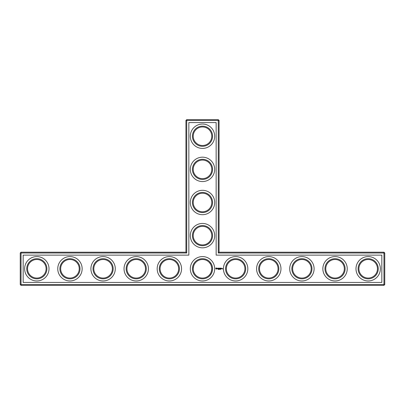<?xml version="1.0" encoding="UTF-8"?>
<svg xmlns="http://www.w3.org/2000/svg" width="405" height="405" viewBox="0 0 405 405"><rect width="100%" height="100%" fill="white"/><g stroke="black" fill="none" stroke-linecap="round" stroke-linejoin="round"><path stroke-width="0.61" d="M185.93 252.204L186.725 252.998L21.045 252.998L21.045 252.204L185.93 252.204L185.93 120.452L218.275 120.452L218.275 252.998L383.955 252.998L383.955 284.548L384.75 284.548L384.75 252.998L383.955 252.998L383.955 252.204L384.75 252.998M186.725 252.998L186.725 119.657L185.93 120.452M21.045 252.204L20.25 252.998L20.25 284.548L383.955 284.548L383.955 285.343L21.045 285.343L20.25 284.548M20.25 252.998L21.045 252.998L21.045 285.343M23.166 255.12L188.846 255.12L188.846 122.573L216.154 122.573L216.154 255.12L381.834 255.12L381.834 282.427L23.166 282.427L23.166 255.12M186.725 119.657L218.275 119.657L218.275 120.452L219.07 120.452L219.07 252.204L218.275 252.998M219.07 252.204L383.955 252.204M219.07 120.452L218.275 119.657M193.22 235.634A9.28 9.28 0 0 1 207.137 227.6A9.28 9.28 0 0 1 207.137 243.673A9.28 9.28 0 0 1 193.22 235.634M193.22 202.5A9.28 9.28 0 0 1 207.137 194.466A9.28 9.28 0 0 1 207.137 210.534A9.28 9.28 0 0 1 193.22 202.5M193.22 169.366A9.28 9.28 0 0 1 207.137 161.327A9.28 9.28 0 0 1 207.137 177.4A9.28 9.28 0 0 1 193.22 169.366M193.22 136.227A9.28 9.28 0 0 1 207.137 128.193A9.28 9.28 0 0 1 207.137 144.261A9.28 9.28 0 0 1 193.22 136.227M27.545 268.991L27.545 268.555M27.54 268.773A9.28 9.28 0 0 1 41.457 260.739A9.28 9.28 0 0 1 41.457 276.807A9.28 9.28 0 0 1 27.54 268.773M60.679 268.991L60.679 268.555M60.674 268.773A9.28 9.28 0 0 1 74.596 260.739A9.28 9.28 0 0 1 74.596 276.807A9.28 9.28 0 0 1 60.674 268.773M93.813 268.991L93.813 268.555M93.813 268.773A9.28 9.28 0 0 1 107.73 260.739A9.28 9.28 0 0 1 107.73 276.807A9.28 9.28 0 0 1 93.813 268.773M126.952 268.991L126.952 268.555M126.947 268.773A9.28 9.28 0 0 1 140.864 260.739A9.28 9.28 0 0 1 140.864 276.807A9.28 9.28 0 0 1 126.947 268.773M160.086 268.991L160.086 268.555M160.086 268.773A9.28 9.28 0 0 1 174.003 260.739A9.28 9.28 0 0 1 174.003 276.807A9.28 9.28 0 0 1 160.086 268.773M195.888 262.268L195.099 263.174M194.182 264.657L193.752 265.68M193.641 266.009L193.22 268.657M193.231 269.209L193.225 268.555M209.112 262.268L210.276 263.711M210.428 263.954L210.6 264.247M210.605 264.257L211.288 265.796M211.304 265.847L211.724 267.766M211.759 268.181C211.658 271.492 210.777 273.861 209.112 275.279M209.107 275.289L209.081 275.314C210.62 274.003 211.521 271.821 211.78 268.773C211.516 265.715 210.615 263.533 209.081 262.232M384.75 284.548L383.955 285.343M218.366 269.102L218.113 269.436L218.366 269.102M218.857 269.117L218.67 269.436L218.766 269.102M219.201 269.396L218.983 269.102L219.201 269.396M219.566 269.102L219.267 269.436L219.566 269.102M220.057 269.396L219.956 269.102L220.057 269.396M220.669 269.102L220.472 269.436L220.669 269.102M220.345 269.401L220.168 269.133L220.345 269.401M222.487 268.469L222.725 268.986L222.487 268.469M216.047 267.897L215.668 268.748L216.513 269.128L216.898 268.277L216.047 267.897M217.247 268.252L217.703 268.621L217.282 268.793L217.784 268.778L217.328 268.404L217.748 268.237L217.247 268.252M217.895 268.231L218.138 268.874L218.416 268.191L217.895 268.231M218.563 268.15L218.523 268.839L218.968 268.874L218.604 268.798L218.928 268.51L218.604 268.231L219.009 268.191L218.563 268.15M219.738 268.171L219.485 268.596L219.156 268.191L219.196 268.874L219.237 268.338L219.485 268.712L219.728 268.338L219.809 268.834L219.738 268.171M220.421 268.15L219.976 268.191L220.016 268.874L220.381 268.51L220.057 268.231L220.421 268.15M220.629 268.15L220.629 268.874L220.629 268.15M221.287 268.15L220.841 268.191L220.882 268.874L221.327 268.834L220.922 268.798L221.246 268.51L220.922 268.231L221.287 268.15M222.016 268.839L221.737 268.469L221.697 268.839L222.016 268.839M222.127 268.469L222.127 268.874L222.406 268.561L222.127 268.469M192.426 235.634A10.074 10.074 0 0 1 207.537 226.911A10.074 10.074 0 0 1 207.537 244.362A10.074 10.074 0 0 1 192.426 235.634M193.22 268.773A9.28 9.28 0 0 1 207.137 260.739A9.28 9.28 0 0 1 207.137 276.807A9.28 9.28 0 0 1 193.22 268.773M226.36 268.991L226.36 268.555M192.426 202.5A10.074 10.074 0 0 1 207.537 193.777A10.074 10.074 0 0 1 207.537 211.223A10.074 10.074 0 0 1 192.426 202.5M192.426 169.366A10.074 10.074 0 0 1 207.537 160.638A10.074 10.074 0 0 1 207.537 178.089A10.074 10.074 0 0 1 192.426 169.366M192.426 136.227A10.074 10.074 0 0 1 207.537 127.504A10.074 10.074 0 0 1 207.537 144.95A10.074 10.074 0 0 1 192.426 136.227M26.745 268.773A10.074 10.074 0 0 1 41.857 260.05A10.074 10.074 0 0 1 41.857 277.496A10.074 10.074 0 0 1 26.745 268.773M59.879 268.773A10.074 10.074 0 0 1 74.991 260.05A10.074 10.074 0 0 1 74.991 277.496A10.074 10.074 0 0 1 59.879 268.773M93.018 268.773A10.074 10.074 0 0 1 108.13 260.05A10.074 10.074 0 0 1 108.13 277.496A10.074 10.074 0 0 1 93.018 268.773M126.152 268.773A10.074 10.074 0 0 1 141.264 260.05A10.074 10.074 0 0 1 141.264 277.496A10.074 10.074 0 0 1 126.152 268.773M159.292 268.773A10.074 10.074 0 0 1 174.398 260.05A10.074 10.074 0 0 1 174.398 277.496A10.074 10.074 0 0 1 159.292 268.773M358.906 268.991L358.906 268.555M325.772 268.991L325.772 268.555M292.633 268.991L292.633 268.555M259.499 268.991L259.499 268.555M36.82 280.969A12.196 12.196 0 0 0 47.38 262.678A12.196 12.196 0 0 0 26.259 262.678A12.196 12.196 0 0 0 36.82 280.969M69.954 280.969A12.196 12.196 0 0 0 80.514 262.678A12.196 12.196 0 0 0 59.393 262.678A12.196 12.196 0 0 0 69.954 280.969M103.093 280.969A12.196 12.196 0 0 0 113.653 262.678A12.196 12.196 0 0 0 92.532 262.678A12.196 12.196 0 0 0 103.093 280.969M136.227 280.969A12.196 12.196 0 0 0 146.787 262.678A12.196 12.196 0 0 0 125.666 262.678A12.196 12.196 0 0 0 136.227 280.969M169.366 280.969A12.196 12.196 0 0 0 179.926 262.678A12.196 12.196 0 0 0 158.806 262.678A12.196 12.196 0 0 0 169.366 280.969M202.5 280.969A12.196 12.196 0 0 0 213.06 262.678A12.196 12.196 0 0 0 191.94 262.678A12.196 12.196 0 0 0 202.5 280.969M220.168 269.401L220.168 269.133M235.634 280.969A12.196 12.196 0 0 0 246.194 262.678A12.196 12.196 0 0 0 225.074 262.678A12.196 12.196 0 0 0 235.634 280.969M268.773 280.969A12.196 12.196 0 0 0 279.334 262.678A12.196 12.196 0 0 0 258.213 262.678A12.196 12.196 0 0 0 268.773 280.969M301.907 280.969A12.196 12.196 0 0 0 312.468 262.678A12.196 12.196 0 0 0 291.347 262.678A12.196 12.196 0 0 0 301.907 280.969M335.046 280.969A12.196 12.196 0 0 0 345.607 262.678A12.196 12.196 0 0 0 324.486 262.678A12.196 12.196 0 0 0 335.046 280.969M368.18 280.969A12.196 12.196 0 0 0 378.741 262.678A12.196 12.196 0 0 0 357.62 262.678A12.196 12.196 0 0 0 368.18 280.969M202.5 247.83A12.196 12.196 0 0 0 213.06 229.539A12.196 12.196 0 0 0 191.94 229.539A12.196 12.196 0 0 0 202.5 247.83M202.5 214.696A12.196 12.196 0 0 0 213.06 196.405A12.196 12.196 0 0 0 191.94 196.405A12.196 12.196 0 0 0 202.5 214.696M202.5 181.556A12.196 12.196 0 0 0 213.06 163.266A12.196 12.196 0 0 0 191.94 163.266A12.196 12.196 0 0 0 202.5 181.556M202.5 148.422A12.196 12.196 0 0 0 213.06 130.132A12.196 12.196 0 0 0 191.94 130.132A12.196 12.196 0 0 0 202.5 148.422M192.426 268.773A10.074 10.074 0 0 1 207.537 260.05A10.074 10.074 0 0 1 207.537 277.496A10.074 10.074 0 0 1 192.426 268.773M226.36 268.773A9.28 9.28 0 0 1 240.276 260.739A9.28 9.28 0 0 1 240.276 276.807A9.28 9.28 0 0 1 226.36 268.773M358.906 268.773A9.28 9.28 0 0 1 372.823 260.739A9.28 9.28 0 0 1 372.823 276.807A9.28 9.28 0 0 1 358.906 268.773M325.767 268.773A9.28 9.28 0 0 1 339.684 260.739A9.28 9.28 0 0 1 339.684 276.807A9.28 9.28 0 0 1 325.767 268.773M292.633 268.773A9.28 9.28 0 0 1 306.55 260.739A9.28 9.28 0 0 1 306.55 276.807A9.28 9.28 0 0 1 292.633 268.773M259.494 268.773A9.28 9.28 0 0 1 273.41 260.739A9.28 9.28 0 0 1 273.41 276.807A9.28 9.28 0 0 1 259.494 268.773M225.565 268.773A10.074 10.074 0 0 1 240.671 260.05A10.074 10.074 0 0 1 240.671 277.496A10.074 10.074 0 0 1 225.565 268.773M258.699 268.773A10.074 10.074 0 0 1 273.81 260.05A10.074 10.074 0 0 1 273.81 277.496A10.074 10.074 0 0 1 258.699 268.773M291.838 268.773A10.074 10.074 0 0 1 306.944 260.05A10.074 10.074 0 0 1 306.944 277.496A10.074 10.074 0 0 1 291.838 268.773M324.972 268.773A10.074 10.074 0 0 1 340.084 260.05A10.074 10.074 0 0 1 340.084 277.496A10.074 10.074 0 0 1 324.972 268.773M358.106 268.773A10.074 10.074 0 0 1 373.218 260.05A10.074 10.074 0 0 1 373.218 277.496A10.074 10.074 0 0 1 358.106 268.773M216.28 268.186L216.604 268.51L216.28 268.839L215.956 268.51L216.28 268.186"/></g></svg>
